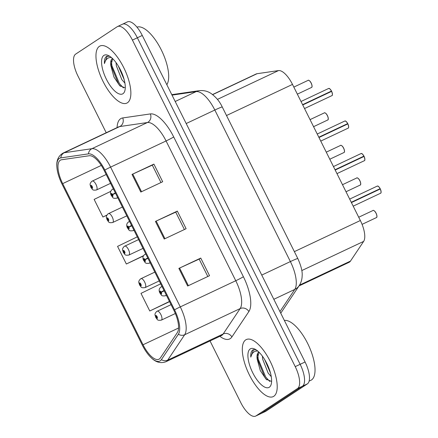 <?xml version="1.0" encoding="UTF-8"?>
<svg xmlns="http://www.w3.org/2000/svg" width="438" height="438" viewBox="0 0 438 438"><rect width="100%" height="100%" fill="white"/><g stroke="black" fill="none" stroke-linecap="round" stroke-linejoin="round"><path stroke-width="0.66" d="M212.556 94.542L256.17 73.973A19.715 7.703 64.8 0 1 257.057 73.71L278.486 70.589A19.715 7.703 64.8 0 1 292.496 84.408L360.354 220.517A19.715 7.703 64.8 0 1 363.644 241.398L350.477 261.086A19.715 7.703 64.8 0 1 349.486 262.094A19.715 7.703 64.8 0 1 349.113 262.307L298.99 285.943M273.816 396.275A31.541 12.324 -115.2 0 0 270.525 362.034A31.541 12.324 -115.2 0 0 246.304 339.56A31.541 12.324 -115.2 0 0 245.702 339.893A31.541 12.324 -115.2 0 0 248.992 374.134A31.541 12.324 -115.2 0 0 273.213 396.614A31.541 12.324 -115.2 0 0 273.816 396.275A31.541 12.324 -115.2 0 0 270.525 362.034A31.541 12.324 -115.2 0 0 246.304 339.56A31.541 12.324 -115.2 0 0 245.702 339.893A31.541 12.324 -115.2 0 0 248.992 374.134A31.541 12.324 -115.2 0 0 273.213 396.614A31.541 12.324 -115.2 0 0 273.816 396.275M127.469 102.749A31.541 12.324 -115.2 0 0 124.178 68.509A31.541 12.324 -115.2 0 0 99.957 46.028A31.541 12.324 -115.2 0 0 99.355 46.368A31.541 12.324 -115.2 0 0 102.645 80.608A31.541 12.324 -115.2 0 0 126.867 103.089A31.541 12.324 -115.2 0 0 127.469 102.749A31.541 12.324 -115.2 0 0 124.178 68.509A31.541 12.324 -115.2 0 0 99.957 46.028A31.541 12.324 -115.2 0 0 99.355 46.368A31.541 12.324 -115.2 0 0 102.645 80.608A31.541 12.324 -115.2 0 0 126.867 103.089A31.541 12.324 -115.2 0 0 127.469 102.749M159.322 359.007A21.029 8.218 64.8 0 1 158.923 359.231A21.029 8.218 64.8 0 1 143.034 344.772L62.683 183.621A21.029 8.218 64.8 0 1 60.636 160.04A21.029 8.218 64.8 0 1 61.577 159.761L89.221 155.742A21.029 8.218 64.8 0 1 104.167 170.481L173.853 310.257A21.029 8.218 64.8 0 1 177.368 332.535L160.379 357.928A21.029 8.218 64.8 0 1 159.322 359.007M160.231 360.83A23.066 9.012 -115.2 0 0 161.392 359.647L178.375 334.249A23.066 9.012 -115.2 0 0 174.527 309.814L104.835 170.037A23.066 9.012 -115.2 0 0 88.443 153.869L60.8 157.888A23.066 9.012 -115.2 0 0 56.896 167.234A23.066 9.012 -115.2 0 0 62.015 184.064L142.361 345.215A23.066 9.012 -115.2 0 0 150.995 357.539A23.066 9.012 -115.2 0 0 160.231 360.83M210.026 340.939L240.741 402.544A19.715 7.703 -115.2 0 0 255.639 416.1L260.561 413.779A19.715 7.703 -115.2 0 0 260.939 413.565L302.45 386.201A19.715 7.703 -115.2 0 0 300.15 364.306L137.351 37.777A19.715 7.703 -115.2 0 0 122.454 24.221A19.715 7.703 -115.2 0 0 122.082 24.435M255.639 416.1A19.715 7.703 -115.2 0 0 256.016 415.886L297.528 388.522A19.715 7.703 -115.2 0 0 295.228 366.628L132.424 40.099A19.715 7.703 -115.2 0 0 117.532 26.543A19.715 7.703 -115.2 0 0 117.154 26.756L75.643 54.12A19.715 7.703 -115.2 0 0 77.942 76.015L106.22 132.73M178.868 268.395L200.752 258.075L209.534 275.694L187.65 286.014L178.868 268.395L179.602 268.056L188.384 285.669M132.019 174.428L153.902 164.113L162.684 181.732L140.801 192.047L132.019 174.428L132.752 174.089L141.534 191.702M155.441 221.414L177.324 211.094L186.112 228.713L164.228 239.033L155.441 221.414L156.174 221.075L164.956 238.688M160.686 283.835L140.987 293.367L149.769 310.985L169.566 301.651M110.798 191.34L94.137 199.399L102.919 217.018L106.861 215.162M137.258 236.854L117.559 246.386L126.347 264.005L143.44 255.94M177.324 211.094L175.731 212.145M184.393 229.523L175.726 212.129L156.174 221.075M153.902 164.113L152.304 165.159M160.97 182.536L152.298 165.148L132.752 174.089M200.752 258.075L199.159 259.126M207.82 276.504L199.148 259.11L179.602 268.056M126.347 264.005L143.598 255.655M149.769 310.985L169.468 301.454M102.919 217.018L106.894 215.096M307.372 383.88A19.715 7.703 -115.2 0 0 305.078 361.985L142.273 35.456A19.715 7.703 -115.2 0 0 127.381 21.9L122.454 24.221A19.715 7.703 -115.2 0 1 137.351 37.777L300.15 364.306A19.715 7.703 -115.2 0 1 302.45 386.201L260.939 413.565A19.715 7.703 -115.2 0 1 260.561 413.779L265.488 411.457A19.715 7.703 -115.2 0 0 265.861 411.244L307.372 383.88L297.528 388.522M157.072 311.248A4.928 1.927 64.8 0 1 157.165 311.194A4.928 1.927 64.8 0 1 160.949 314.708A4.928 1.927 64.8 0 1 161.463 320.058A4.928 1.927 64.8 0 1 161.37 320.112C156.897 320.797 157.532 319.455 155.846 317.588A3.285 0.301 -27.5 0 1 156.021 317.364A1.643 0.641 -115.2 0 0 157.264 318.41A1.643 0.641 -115.2 0 0 157.072 316.586A1.643 0.641 -115.2 0 0 155.797 315.475A1.643 0.641 -115.2 0 0 155.961 317.232L156.251 316.345L156.826 317.528L156.328 317.112L156.021 317.364M156.766 316.838L156.3 317.057M155.961 317.232L156.328 317.112M380.48 193.284A3.942 1.538 -115.2 0 0 380.556 193.251A3.942 1.538 -115.2 0 0 380.633 193.213A3.942 1.538 -115.2 0 0 380.25 188.986L380.315 188.959A3.811 1.489 64.8 0 1 381.011 192.561M351.38 202.509L380.173 188.652L351.265 202.279M164.004 290.498A3.285 0.301 152.5 0 0 161.211 292.157A1.643 0.641 -115.2 0 0 159.969 291.111A1.643 0.641 -115.2 0 0 160.16 292.934A1.643 0.641 -115.2 0 0 161.43 294.046A1.643 0.641 -115.2 0 0 161.272 292.288L160.981 293.175L160.407 291.993L160.905 292.409L161.211 292.157M161.272 292.288L164.19 290.87M164.119 290.728L160.905 292.409M380.25 188.986L351.418 202.586M140.85 278.71A4.928 1.927 64.8 0 1 140.943 278.661A4.928 1.927 64.8 0 1 144.726 282.171A4.928 1.927 64.8 0 1 145.241 287.52A4.928 1.927 64.8 0 1 145.148 287.574C140.68 288.264 141.31 286.917 139.623 285.05A3.285 0.301 -27.5 0 1 139.799 284.826A1.643 0.641 -115.2 0 0 141.041 285.877A1.643 0.641 -115.2 0 0 140.85 284.048A1.643 0.641 -115.2 0 0 139.574 282.937A1.643 0.641 -115.2 0 0 139.738 284.7L140.029 283.813L140.603 284.996L140.105 284.574L139.799 284.826M140.543 284.306L140.078 284.525M139.738 284.7L140.105 284.574M124.627 246.178A4.928 1.927 64.8 0 1 124.721 246.123A4.928 1.927 64.8 0 1 128.504 249.638A4.928 1.927 64.8 0 1 129.018 254.987A4.928 1.927 64.8 0 1 128.925 255.036C124.458 255.726 125.087 254.385 123.401 252.518A3.285 0.301 -27.5 0 1 123.582 252.293A1.643 0.641 -115.2 0 0 124.819 253.339A1.643 0.641 -115.2 0 0 124.627 251.516A1.643 0.641 -115.2 0 0 123.357 250.405A1.643 0.641 -115.2 0 0 123.516 252.162L123.806 251.275L124.381 252.458L123.883 252.042L123.582 252.293M124.321 251.768L123.861 251.987M123.516 252.162L123.883 252.042M108.405 213.64A4.928 1.927 64.8 0 1 108.498 213.585A4.928 1.927 64.8 0 1 112.281 217.1A4.928 1.927 64.8 0 1 112.796 222.449A4.928 1.927 64.8 0 1 112.703 222.504C108.235 223.194 108.87 221.847 107.179 219.98A3.285 0.301 -27.5 0 1 107.359 219.756A1.643 0.641 -115.2 0 0 108.597 220.801A1.643 0.641 -115.2 0 0 108.405 218.978A1.643 0.641 -115.2 0 0 107.135 217.867A1.643 0.641 -115.2 0 0 107.294 219.63L107.584 218.743L108.159 219.925L107.66 219.504L107.359 219.756M108.098 219.235L107.638 219.454M107.294 219.63L107.66 219.504M92.183 181.108A4.928 1.927 64.8 0 1 92.276 181.053A4.928 1.927 64.8 0 1 96.059 184.562A4.928 1.927 64.8 0 1 96.574 189.917A4.928 1.927 64.8 0 1 96.48 189.966C92.013 190.656 92.648 189.315 90.956 187.448A3.285 0.301 -27.5 0 1 91.137 187.218A1.643 0.641 -115.2 0 0 92.374 188.269A1.643 0.641 -115.2 0 0 92.183 186.446A1.643 0.641 -115.2 0 0 90.912 185.329A1.643 0.641 -115.2 0 0 91.071 187.092L91.361 186.205L91.936 187.387L91.438 186.966L91.137 187.218M91.881 186.697L91.416 186.916M91.071 187.092L91.438 186.966M364.257 160.751A3.942 1.538 -115.2 0 0 364.339 160.719A3.942 1.538 -115.2 0 0 364.411 160.675A3.942 1.538 -115.2 0 0 364.027 156.454L364.093 156.421A3.811 1.489 64.8 0 1 364.788 160.023M361.793 153.678A3.811 1.489 64.8 0 1 363.94 156.12L335.043 169.741M147.781 257.966A3.285 0.301 152.5 0 0 144.989 259.625A1.643 0.641 -115.2 0 0 143.746 258.573A1.643 0.641 -115.2 0 0 143.938 260.402A1.643 0.641 -115.2 0 0 145.213 261.513A1.643 0.641 -115.2 0 0 145.049 259.75L144.759 260.637L144.184 259.455L144.682 259.876L144.989 259.625M145.049 259.75L147.967 258.332M147.896 258.19L144.682 259.876M363.874 156.142A3.942 1.538 -115.2 0 0 360.972 153.585C361.476 153.995 361.29 152.085 363.951 156.114L335.158 169.977M364.027 156.454L335.196 170.048M348.035 128.214A3.942 1.538 -115.2 0 0 348.117 128.181A3.942 1.538 -115.2 0 0 348.188 128.142A3.942 1.538 -115.2 0 0 347.805 123.916L347.871 123.888A3.811 1.489 64.8 0 1 348.566 127.491M318.935 137.439L347.728 123.582L318.82 137.203M131.564 225.428A3.285 0.301 152.5 0 0 128.767 227.087A1.643 0.641 -115.2 0 0 127.524 226.041A1.643 0.641 -115.2 0 0 127.715 227.864A1.643 0.641 -115.2 0 0 128.991 228.975A1.643 0.641 -115.2 0 0 128.827 227.218L128.537 228.105L127.967 226.922L128.46 227.338L128.767 227.087M128.827 227.218L131.745 225.8M131.674 225.652L128.46 227.338M347.805 123.916L318.974 137.516M331.812 95.676A3.942 1.538 -115.2 0 0 331.894 95.648A3.942 1.538 -115.2 0 0 331.971 95.604A3.942 1.538 -115.2 0 0 331.582 91.378L331.648 91.35A3.811 1.489 64.8 0 1 332.343 94.953M331.429 91.071A3.942 1.538 -115.2 0 0 328.527 88.514C329.037 88.925 328.845 87.014 331.506 91.044L302.598 104.671M115.342 192.895A3.285 0.301 152.5 0 0 112.544 194.554A1.643 0.641 -115.2 0 0 111.301 193.503A1.643 0.641 -115.2 0 0 111.493 195.326A1.643 0.641 -115.2 0 0 112.769 196.443A1.643 0.641 -115.2 0 0 112.61 194.68L112.314 195.567L111.745 194.384L112.237 194.806L112.544 194.554M112.61 194.68L115.522 193.262M115.451 193.12L112.237 194.806M331.5 91.055L302.713 104.906M331.582 91.378L302.751 104.978M309.129 381.126L310.865 380.31A32.855 12.839 -115.2 0 0 311.489 379.96A32.855 12.839 -115.2 0 0 308.921 346.108A32.855 12.839 -115.2 0 0 284.355 320.43M258.88 352.075A14.854 5.803 -115.2 0 0 258.612 352.229A14.854 5.803 -115.2 0 0 257.199 359.242L259.017 352.207M271.27 376.675L268.16 373.116L262.696 359.297L262.384 356.149M270.514 373.154L264.618 359.478M256.006 349.748L252.835 349.967C251.259 351.073 250.574 353.45 250.782 357.096C251.647 353.767 253.312 351.774 255.776 351.117L257.681 350.997M253.219 349.754L252.835 349.967M269.304 387.236A21.424 8.371 -115.2 0 0 271.248 384.115A21.424 8.371 -115.2 0 0 267.328 364.515A21.424 8.371 -115.2 0 0 254.697 349.026A21.424 8.371 -115.2 0 0 250.213 348.938A21.424 8.371 -115.2 0 0 252.71 372.733A21.424 8.371 -115.2 0 0 269.304 387.236M257.199 359.242L260.309 370.603L266.008 379.138L271.106 381.246M250.782 357.096L253.536 349.655M269.726 381.432L265.707 377.009L258.234 359.149L257.73 354.347M266.797 379.866L264.837 377.419L257.172 358.426M270.027 371.446L265.428 360.852M112.533 58.55A14.854 5.803 -115.2 0 0 112.265 58.703A14.854 5.803 -115.2 0 0 110.852 65.716L112.67 58.681M124.923 83.149L121.813 79.59L116.349 65.766L116.037 62.618M124.168 79.628L118.271 65.952M109.659 56.223L106.489 56.436C104.912 57.542 104.228 59.924 104.43 63.57C105.301 60.241 106.965 58.249 109.429 57.592L111.334 57.466M106.872 56.228L106.489 56.436M122.958 93.71A21.424 8.371 -115.2 0 0 124.901 90.589A21.424 8.371 -115.2 0 0 120.981 70.989A21.424 8.371 -115.2 0 0 108.35 55.495A21.424 8.371 -115.2 0 0 103.866 55.407A21.424 8.371 -115.2 0 0 106.363 79.207A21.424 8.371 -115.2 0 0 122.958 93.71M110.852 65.716L113.962 77.072L119.656 85.613L124.759 87.72M166.829 84.704A32.855 12.839 -115.2 0 0 160.702 48.733A32.855 12.839 -115.2 0 0 136.963 27.156M104.43 63.57L107.19 56.13M123.379 87.907L119.36 83.483L111.887 65.623L111.383 60.822M120.45 86.341L118.49 83.893L110.825 64.895M123.68 77.92L119.081 67.326M299.526 285.116L350.477 261.086M301.793 270.569L363.644 241.398M294.369 251.636L360.354 220.517M226.506 115.528L292.496 84.408M217.429 99.388L278.486 70.589M212.682 94.635L257.057 73.71M143.034 344.772L178.567 328.013M117.077 127.611A32.855 12.839 64.8 0 1 120.614 118.736A32.855 12.839 64.8 0 1 122.711 117.942L150.354 113.924A32.855 12.839 64.8 0 1 173.705 136.952L243.397 276.728A32.855 12.839 64.8 0 1 248.883 311.538L231.899 336.931A32.855 12.839 64.8 0 1 219.849 336.313M104.835 170.037A6.57 0.339 -26.5 0 1 110.6 167.119L180.292 306.896A26.285 10.271 64.8 0 1 184.677 334.741L167.694 360.14A26.285 10.271 64.8 0 1 166.369 361.487A26.285 10.271 64.8 0 1 165.871 361.766L221.343 335.607A26.285 10.271 -115.2 0 0 221.842 335.322A26.285 10.271 -115.2 0 0 223.166 333.975L240.15 308.582A26.285 10.271 -115.2 0 0 235.764 280.736L166.073 140.959A26.285 10.271 -115.2 0 0 147.392 122.536L119.749 126.555A26.285 10.271 -115.2 0 0 118.572 126.905L118.928 126.686M161.392 359.647A6.57 5.891 -146.2 0 0 167.694 360.14L223.166 333.975A6.57 5.891 33.8 0 1 231.899 336.931M243.397 276.728A6.57 0.339 153.5 0 1 235.764 280.736L180.292 306.896A6.57 0.339 153.5 0 0 174.527 309.814M88.443 153.869A6.57 6.006 -98.3 0 1 91.92 148.696A26.285 10.271 64.8 0 1 110.6 167.119L166.073 140.959A6.57 0.339 153.5 0 0 173.705 136.952M248.883 311.538A6.57 5.891 33.8 0 0 240.15 308.582L184.677 334.741A6.57 5.891 -146.2 0 1 178.375 334.249M60.8 157.888A6.57 6.006 -98.3 0 1 64.276 152.72L91.92 148.696L147.392 122.536A6.57 6.006 81.7 0 0 150.354 113.924M56.896 167.234C56.234 160.631 58.303 155.906 63.099 153.07A26.285 10.271 64.8 0 1 64.276 152.72L119.749 126.555A6.57 6.006 81.7 0 0 122.711 117.942M256.016 415.886L265.861 411.244M295.228 366.628L305.078 361.985M132.424 40.099L142.273 35.456M62.683 183.621L101.277 165.422M279.948 311.588L294.774 289.425L273.821 299.302M297.824 258.562A13.14 0.673 153.5 0 0 290.389 261.579L214.828 110.031A26.285 10.271 -115.2 0 0 196.147 91.608A13.14 12.012 -98.3 0 1 199.274 90.666C205.488 90.02 209.402 92.374 211.039 93.464C216.022 97.094 219.766 101.611 222.269 107.02L297.824 258.562C301.103 265.844 302.543 271.593 302.149 275.814C302.083 279.384 301.092 282.663 299.181 285.658A13.14 11.777 -146.2 0 1 294.774 289.425A26.285 10.271 -115.2 0 0 290.389 261.579L261.749 275.08M172.024 95.123L196.147 91.608L175.2 101.49M222.269 107.02A13.14 0.673 153.5 0 0 214.828 110.031L186.194 123.538M376.308 217.648A3.942 1.538 -115.2 0 0 376.39 217.615A3.942 1.538 -115.2 0 0 376.466 217.576A3.942 1.538 -115.2 0 0 376.05 213.295A3.942 1.538 -115.2 0 0 373.023 210.486A3.942 1.538 -115.2 0 0 372.952 210.525M373.849 210.579A3.811 1.489 64.8 0 1 376.165 213.366A3.811 1.489 64.8 0 1 376.839 216.925M175.348 313.515L161.37 320.112A4.928 1.927 64.8 0 1 161.189 320.167M380.096 188.679A3.942 1.538 -115.2 0 0 377.195 186.123A3.942 1.538 -115.2 0 0 377.118 186.166M166.128 294.752A4.928 1.927 64.8 0 1 165.63 295.694A4.928 1.927 64.8 0 1 165.537 295.749A4.928 1.927 64.8 0 1 165.361 295.803M161.239 286.885A4.928 1.927 64.8 0 1 161.332 286.83A4.928 1.927 64.8 0 1 162.197 286.874M378.016 186.216A3.811 1.489 64.8 0 1 380.162 188.652M360.085 185.11A3.942 1.538 -115.2 0 0 360.167 185.082A3.942 1.538 -115.2 0 0 360.244 185.039A3.942 1.538 -115.2 0 0 359.833 180.757A3.942 1.538 -115.2 0 0 356.806 177.948A3.942 1.538 -115.2 0 0 356.729 177.992M357.627 178.042A3.811 1.489 64.8 0 1 359.943 180.828A3.811 1.489 64.8 0 1 360.616 184.387M159.235 280.928L145.148 287.574A4.928 1.927 64.8 0 1 144.967 287.635M343.863 152.577A3.942 1.538 -115.2 0 0 343.945 152.544A3.942 1.538 -115.2 0 0 344.022 152.501A3.942 1.538 -115.2 0 0 343.611 148.225A3.942 1.538 -115.2 0 0 340.583 145.411A3.942 1.538 -115.2 0 0 340.507 145.454M341.405 145.509A3.811 1.489 64.8 0 1 343.72 148.29A3.811 1.489 64.8 0 1 344.394 151.849M143.012 248.395L128.925 255.036A4.928 1.927 64.8 0 1 128.745 255.097M327.64 120.039A3.942 1.538 -115.2 0 0 327.723 120.012A3.942 1.538 -115.2 0 0 327.799 119.968A3.942 1.538 -115.2 0 0 327.389 115.687A3.942 1.538 -115.2 0 0 324.361 112.878A3.942 1.538 -115.2 0 0 324.284 112.922M325.182 112.971A3.811 1.489 64.8 0 1 327.498 115.758A3.811 1.489 64.8 0 1 328.171 119.317M126.79 215.857L112.703 222.504A4.928 1.927 64.8 0 1 112.522 222.559M311.423 87.507A3.942 1.538 -115.2 0 0 311.5 87.474A3.942 1.538 -115.2 0 0 311.577 87.43A3.942 1.538 -115.2 0 0 311.166 83.149A3.942 1.538 -115.2 0 0 308.138 80.34A3.942 1.538 -115.2 0 0 308.062 80.384M308.96 80.433A3.811 1.489 64.8 0 1 311.276 83.22A3.811 1.489 64.8 0 1 311.955 86.779M110.568 183.325L96.48 189.966A4.928 1.927 64.8 0 1 96.305 190.026M333.455 166.566L360.972 153.585A3.942 1.538 -115.2 0 0 360.901 153.629M149.905 262.214A4.928 1.927 64.8 0 1 149.413 263.156A4.928 1.927 64.8 0 1 149.314 263.211A4.928 1.927 64.8 0 1 149.139 263.271M145.016 254.347A4.928 1.927 64.8 0 1 145.115 254.297A4.928 1.927 64.8 0 1 145.974 254.336M347.652 123.609A3.942 1.538 -115.2 0 0 344.75 121.052A3.942 1.538 -115.2 0 0 344.679 121.091M133.683 229.682A4.928 1.927 64.8 0 1 133.19 230.623A4.928 1.927 64.8 0 1 133.097 230.673A4.928 1.927 64.8 0 1 132.917 230.733M128.799 221.814A4.928 1.927 64.8 0 1 128.892 221.759A4.928 1.927 64.8 0 1 129.752 221.798M345.571 121.145A3.811 1.489 64.8 0 1 347.717 123.582C345.067 119.547 345.259 121.457 344.75 121.052L317.232 134.028M301.01 101.49L328.527 88.514A3.942 1.538 -115.2 0 0 328.456 88.558M117.461 197.144A4.928 1.927 64.8 0 1 116.968 198.085A4.928 1.927 64.8 0 1 116.875 198.14A4.928 1.927 64.8 0 1 116.694 198.2M112.577 189.276A4.928 1.927 64.8 0 1 112.67 189.227A4.928 1.927 64.8 0 1 113.53 189.265M329.354 88.607A3.811 1.489 64.8 0 1 331.495 91.044M150.995 357.539C155.671 362.253 160.631 363.66 165.871 361.766M117.532 26.543L122.454 24.221M63.099 153.07L118.572 126.905M221.809 335.475L221.343 335.607M171.795 94.663L199.274 90.666M299.181 285.658L280.753 313.203M358.717 217.232L373.023 210.486C373.099 210.114 373.707 210.393 374.851 211.324C378.016 215.863 376.773 217.746 376.477 217.566L362.078 224.365M171.055 304.645L156.727 311.44C153.869 314.446 155.271 315.059 155.731 317.358M353.198 206.156L380.649 193.202C381.312 193.092 381.202 191.68 380.321 188.953M380.173 188.652C377.512 184.622 377.698 186.533 377.195 186.123L349.677 199.098M166.413 295.332L165.537 295.749C161.047 296.362 161.764 295.289 159.875 292.951C158.644 290.525 158.983 288.565 160.894 287.076L162.016 286.512M342.494 184.694L356.806 177.948C356.877 177.576 357.485 177.855 358.629 178.786C361.793 183.325 360.551 185.214 360.255 185.033L346.015 191.756M154.833 272.108L140.505 278.907C137.647 281.913 139.049 282.521 139.508 284.826M326.277 152.161L340.583 145.411C340.66 145.038 341.268 145.317 342.406 146.248C345.571 150.792 344.328 152.676 344.033 152.495L329.792 159.218M138.616 239.57L124.282 246.37C121.425 249.375 122.826 249.989 123.286 252.288M310.055 119.623L324.361 112.878C324.438 112.506 325.045 112.785 326.184 113.716C329.349 118.255 328.106 120.138 327.81 119.957L313.57 126.681M122.394 207.037L108.06 213.832C105.202 216.843 106.604 217.451 107.064 219.75M293.832 87.091L308.138 80.34C308.215 79.968 308.823 80.247 309.962 81.178C313.126 85.717 311.883 87.605 311.593 87.425L297.353 94.148M106.171 174.499L91.838 181.299C88.98 184.305 90.381 184.918 90.841 187.218M336.975 173.623L364.427 160.669C365.089 160.56 364.98 159.142 364.098 156.415M150.196 262.8L149.314 263.211C144.83 263.829 145.547 262.751 143.653 260.413C142.421 257.987 142.761 256.033 144.677 254.544L145.794 253.974M320.753 141.085L348.205 128.131C348.867 128.022 348.763 126.609 347.881 123.883M133.973 230.262L133.097 230.673C128.608 231.291 129.325 230.213 127.436 227.88C126.199 225.455 126.538 223.495 128.454 222.006L129.571 221.436M304.53 108.553L331.982 95.599C332.645 95.489 332.541 94.071 331.659 91.345M117.751 197.724L116.875 198.14C112.385 198.759 113.103 197.68 111.214 195.343C109.976 192.917 110.316 190.963 112.232 189.473L113.349 188.904"/></g></svg>

